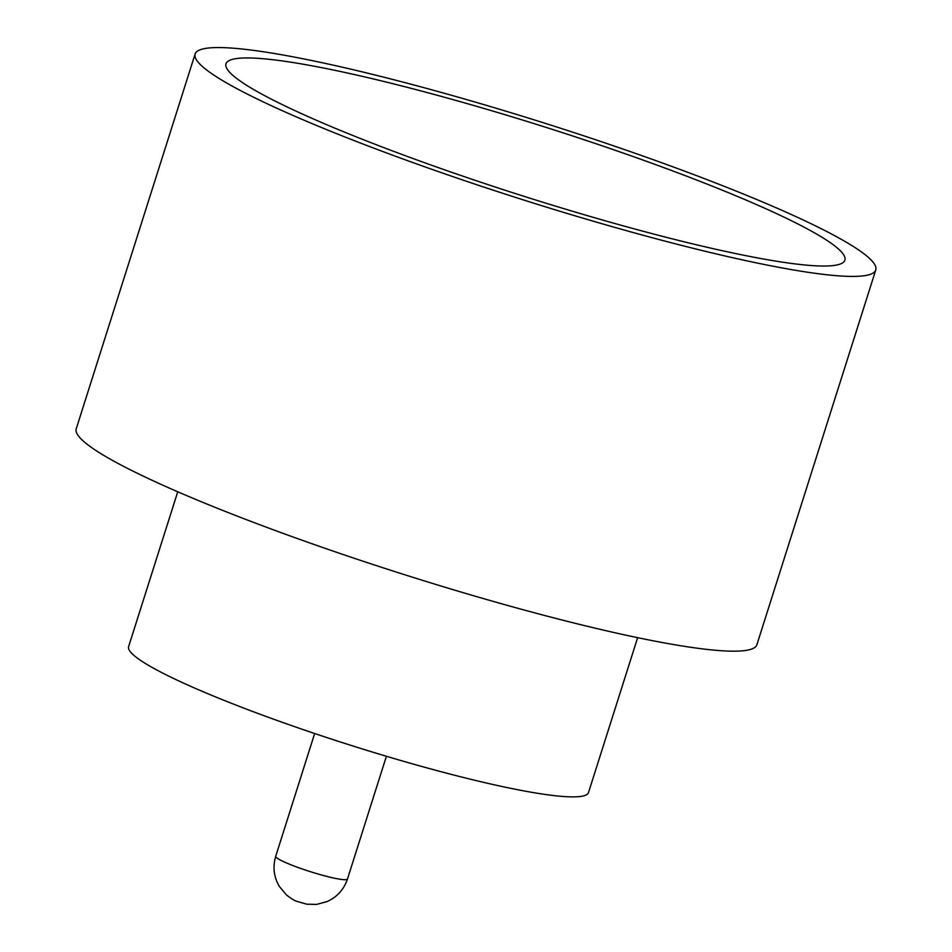 <?xml version="1.0" encoding="UTF-8"?>
<svg xmlns="http://www.w3.org/2000/svg" width="952" height="952" viewBox="0 0 952 952"><rect width="100%" height="100%" fill="white"/><g stroke="black" fill="none" stroke-linecap="round" stroke-linejoin="round"><path stroke-width="1.43" d="M290.527 62.142A324.656 36.188 -162.4 0 1 645.075 160.805A324.656 36.188 -162.4 0 1 844.424 261.145A324.656 36.188 -162.4 0 1 780.354 261.836A324.656 36.188 -162.4 0 1 434.564 166.291A324.656 36.188 -162.4 0 1 225.802 64.903A324.656 36.188 -162.4 0 1 290.527 62.142M637.638 637.673L588.514 792.516A241.249 26.894 -162.4 0 1 540.558 793.766A241.249 26.894 -162.4 0 1 280.34 721.616A241.249 26.894 -162.4 0 1 128.615 646.622L177.738 491.779M875.769 269.951L756.888 644.718A357.036 39.794 -162.4 0 1 685.904 646.563A357.036 39.794 -162.4 0 1 300.784 539.772A357.036 39.794 -162.4 0 1 76.231 428.805L195.112 54.026A357.036 39.794 -162.4 0 1 266.096 52.181A357.036 39.794 -162.4 0 1 651.216 158.972A357.036 39.794 -162.4 0 1 875.769 269.951A357.036 39.794 -162.4 0 1 804.797 271.796A357.036 39.794 -162.4 0 1 419.665 165.005A357.036 39.794 -162.4 0 1 195.112 54.026M275.723 856.276A37.64 4.201 17.6 0 0 299.392 867.974A37.64 4.201 17.6 0 0 339.983 879.231A37.64 4.201 17.6 0 0 347.468 879.029C343.886 889.549 337.079 897.07 327.06 901.603L316.564 904.4L306.722 904.186L296.667 901.306C294.501 900.687 291.062 898.521 286.35 894.821L279.376 886.479C273.807 877.006 272.581 866.927 275.723 856.276L314.66 733.516M347.468 879.029L386.405 756.269"/></g></svg>
